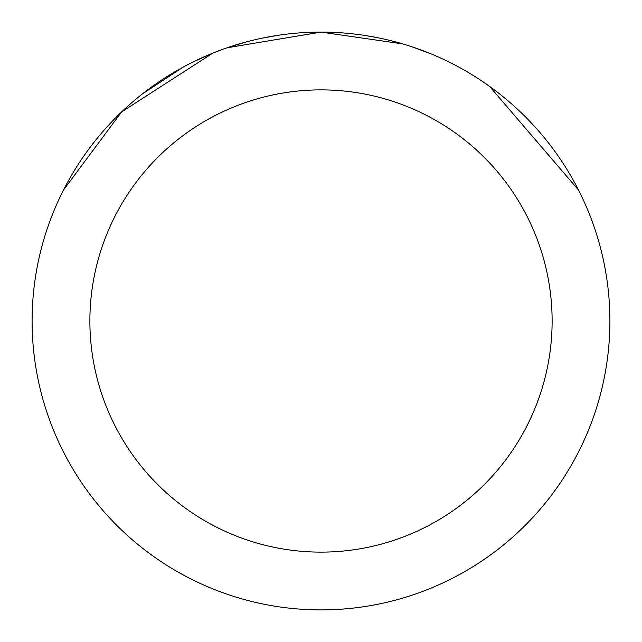 <?xml version="1.0" encoding="UTF-8"?>
<svg xmlns="http://www.w3.org/2000/svg" width="642" height="642" viewBox="0 0 642 642"><rect width="100%" height="100%" fill="white"/><g stroke="black" fill="none" stroke-linecap="round" stroke-linejoin="round"><path stroke-width="0.96" d="M227.324 47.749L320.984 32.1L402.686 43.889M411.811 46.746L431.384 54.024M312.413 32.228L321 32.1A288.9 288.9 0 0 1 609.9 321A288.9 288.9 0 0 1 321 609.9A288.9 288.9 0 0 1 32.1 321A288.9 288.9 0 0 1 321 32.1L336.047 32.493M364.993 35.471L376.87 37.557M478.94 79.094L489.605 86.405L578.546 190.104M321 89.88A231.12 231.12 0 0 1 552.12 321A231.12 231.12 0 0 1 321 552.12A231.12 231.12 0 0 1 89.88 321A231.12 231.12 0 0 1 321 89.88M223.416 49.081L212.695 53.174L192.736 62.138M63.486 190.048L121.635 111.909L212.695 53.206M142.396 93.925L183.492 66.928M229.932 46.834L247.467 41.618M256.262 39.451L259.496 38.721M261.824 38.223L279.318 35.125M321 32.124L227.332 47.709"/></g></svg>
